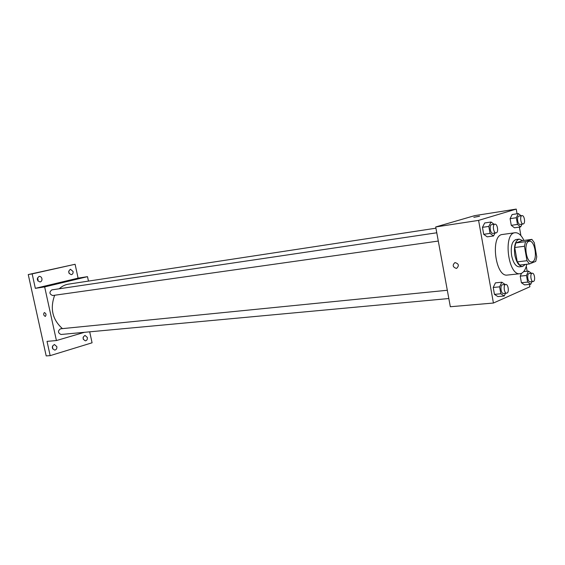 <?xml version="1.0" encoding="UTF-8"?>
<svg xmlns="http://www.w3.org/2000/svg" width="565" height="565" viewBox="0 0 565 565"><rect width="100%" height="100%" fill="white"/><g stroke="black" fill="none" stroke-linecap="round" stroke-linejoin="round"><path stroke-width="0.85" d="M532.449 261.807L531.877 261.955C525.944 263.184 523.275 241.509 529.334 241.269C534.956 240.026 537.993 260.105 532.449 261.807M536.75 256.842L534.264 242.632L531.884 239.383L525.521 241.686L524.454 246.262L526.997 260.719L529.426 263.94L535.733 261.39L536.75 256.842M524.454 246.262L514.722 247.505L517.258 261.856L526.997 260.719M517.258 261.856L519.708 265.049L529.426 263.94M514.722 247.505L515.81 242.964L525.521 241.686M531.884 239.383L522.23 240.655L515.81 242.964M522.646 240.605L519.193 239.115C515.195 240.704 513.74 246.036 514.828 255.126C516.438 262.499 519.016 266.292 522.561 266.496L525.443 264.399M522.561 266.496L519.362 266.857C515.803 266.652 513.225 262.873 511.615 255.521C510.527 246.453 511.989 241.128 516 239.546L519.193 239.115M526.799 264.243C525.754 269.124 523.939 272.168 521.34 273.375L520.075 273.7C508.112 276.144 502.836 233.267 515.033 232.731C518.331 232.49 521.297 235.061 523.925 240.436M520.075 273.7L507.419 275.056C495.314 277.5 490.095 235.054 502.426 234.489L515.033 232.731M494.085 224.284L491.063 222.01L484.706 222.963L482.454 227.342L483.697 234.305L487.192 236.841L493.549 235.958L495.004 233.041M521.078 215.766L518.331 213.584L512.137 214.538L510.096 218.676L511.269 225.336L514.468 227.794L520.669 226.904L521.996 224.121M517.06 213.782L516.233 209.092L478.59 220.385L493.422 303.038L529.899 286.766L529.483 284.407M527.166 271.235L526.298 266.285M520.909 235.647L519.405 227.088M505.188 284.506L501.798 282.21L495.427 282.86L493.224 287.472L494.46 294.365L497.878 296.583L504.255 296.004L505.52 293.27M531.503 273.298L528.437 271.101L526.467 275.473L520.238 276.13L521.537 273.291L520.238 276.13L521.403 282.719L524.539 284.887L530.754 284.28L531.919 281.653M516.233 209.092L474.685 215.639L435.707 226.961L450.333 306.738L493.422 303.038M435.707 226.961L478.59 220.385M456.619 268.354L456.315 268.41C452.685 267.047 452.233 265.105 454.959 262.584C458.808 263.686 459.366 265.606 456.619 268.354L456.315 268.41C452.685 267.047 452.233 265.105 454.959 262.584M479.219 216.331L473.83 217.306L479.219 216.331M473.83 217.313L479.558 216.19M62.44 328.625C52.446 319.67 49.854 308.547 54.664 295.248M59.269 288.772C61.981 286.222 65.053 284.675 68.478 284.139L435.933 228.196M52.849 295.495L52.651 295.53C49.374 294.082 49.091 292.197 51.803 289.88L436.773 232.78M448.829 298.525L60.999 334.487C57.842 332.884 57.672 330.991 60.49 328.816L447.311 290.269M88.458 281.095L87.504 276.659L44.656 286.907L56.422 340.554L84.503 332.305M87.504 276.659L78.097 278.142L75.096 264.272L28.25 274.562L32.163 273.884L35.348 288.334L44.656 286.907M28.25 274.562L46.189 355.908L50.165 355.639L92.074 342.793L89.701 331.825M56.422 340.554L47.022 341.366L50.165 355.639M45.355 316.407L45.278 316.421C43.533 315.376 43.223 314.084 44.352 312.544C46.146 313.497 46.478 314.783 45.348 316.407L45.278 316.421C43.533 315.376 43.223 314.084 44.352 312.544M78.097 278.142L35.348 288.334M71.261 280.169L68.181 280.763L71.261 280.169M68.181 280.763L72.002 279.943M41.923 278.644C42.149 280.431 41.542 281.54 40.101 281.963C36.796 280.593 36.471 278.736 39.133 276.391C40.518 276.313 41.45 277.062 41.923 278.644M73.062 271.468C73.281 273.192 72.716 274.258 71.367 274.668C68.245 273.333 67.927 271.532 70.42 269.258L73.062 271.468M75.096 264.272L32.163 273.884M56.839 346.62C57.051 348.57 56.359 349.728 54.77 350.102C51.662 348.464 51.535 346.592 54.388 344.488L56.839 346.62M87.349 337.474C87.561 339.346 86.918 340.462 85.442 340.829C82.497 339.254 82.349 337.446 85.011 335.391L87.349 337.474M69.121 273.453L68.718 271.136M83.316 339.374L83.14 337.185M52.693 348.895L52.496 346.006M37.919 280.996L37.996 279.294L37.396 278.008M526.467 275.473L527.632 282.097L530.754 284.28M530.316 281.773L530.041 281.843C527.639 282.288 526.686 273.601 529.137 273.552L532.258 273.22C534.497 272.768 535.634 280.72 533.445 281.455L533.176 281.532C530.775 281.977 529.822 273.269 532.258 273.22M523.649 271.617L528.437 271.101M520.238 276.13L521.403 282.719L527.632 282.097M521.403 282.719L524.539 284.887M518.331 213.584L516.304 217.737L517.484 224.432L520.669 226.904M520.224 224.369L520.075 224.404C517.66 224.962 516.438 216.261 518.91 216.098L522.025 215.625C524.341 215.06 525.662 223.366 523.345 223.917L523.197 223.952C520.789 224.51 519.567 215.788 522.025 215.625M512.137 214.538L510.096 218.676L516.304 217.737M510.096 218.676L511.269 225.336L517.484 224.432M511.269 225.336L514.468 227.794M501.798 282.21L499.615 286.843L500.851 293.772L504.255 296.004M503.789 293.376L503.472 293.461C500.823 293.92 499.877 284.817 502.56 284.767L505.774 284.449C508.218 283.983 509.39 292.26 506.996 293.08L506.678 293.164C504.044 293.623 503.097 284.492 505.774 284.449M495.427 282.86L493.224 287.472L499.615 286.843M493.224 287.472L494.46 294.365L500.851 293.772M494.46 294.365L497.878 296.583M491.063 222.01L488.817 226.403L490.067 233.409L493.549 235.958M493.076 233.296L492.892 233.338C490.25 233.938 488.986 224.814 491.691 224.637L494.891 224.164C497.426 223.571 498.81 232.236 496.275 232.844L496.098 232.886C493.457 233.486 492.193 224.34 494.891 224.164M484.706 222.963L482.454 227.342L488.817 226.403M482.454 227.342L483.697 234.305L490.067 233.409M483.697 234.305L487.192 236.841M52.651 295.53L438.292 241.05M530.041 281.843L533.176 281.532M520.075 224.404L523.197 223.952M503.472 293.461L506.678 293.164M492.892 233.338L496.098 232.886"/></g></svg>
